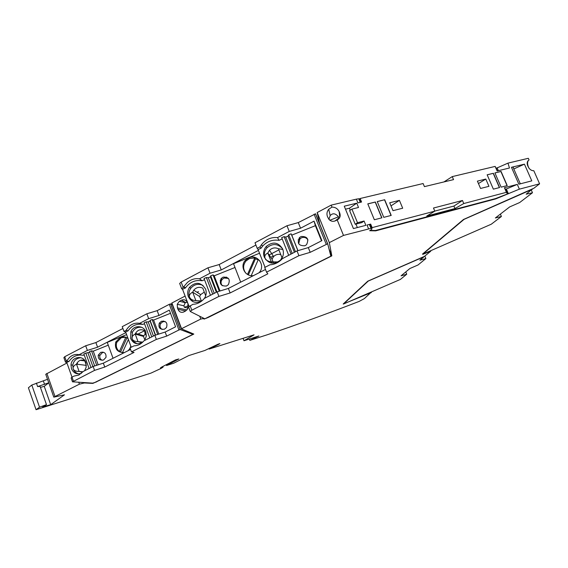 <?xml version="1.0" encoding="UTF-8"?>
<svg xmlns="http://www.w3.org/2000/svg" width="568" height="568" viewBox="0 0 568 568"><rect width="100%" height="100%" fill="white"/><g stroke="black" fill="none" stroke-linecap="round" stroke-linejoin="round"><path stroke-width="0.85" d="M422.954 257.212L368.298 281.046L343.534 304.008L400.39 279.421L406.731 274.23L401.065 275.828L409.862 268.529L418.048 264.972L425.865 258.575L419.908 260.187L423.756 256.992L422.897 257.07M406.731 274.23L405.772 271.923M425.865 258.575L424.836 256.111M532.55 189.151L464.042 219.369L422.734 254.194L491.284 224.211L501.402 216.486L495.367 217.97L509.638 206.944L519.684 202.528L532.486 192.751L526.16 194.185L532.436 188.888M501.402 216.486L500.373 214.101M532.486 192.751L531.35 190.181M181.604 288.579L179.666 283.46L181.156 282.069L207.952 267.805L219.177 264.553L221.25 269.942L258.412 250.396M255.919 245.064L219.177 264.553M286.982 225.744L255.011 242.756L257.205 248.337L260.023 246.846L261.486 244.673C265.838 239.348 271.184 236.991 277.532 237.609L289.247 231.424L286.982 225.744L298.285 222.585L300.55 228.229L289.247 231.424M190.202 311.314L188.583 307.025L192.822 304.334L195.392 304.05C198.871 303.291 201.853 301.416 204.331 298.434L217.175 291.846L228.386 288.438L230.125 292.96L218.929 296.404L191.814 310.206L190.273 311.491L204.814 318.811L330.86 256.182L327.686 243.771L315.574 213.795L298.285 222.585M207.952 267.805L210.039 273.229L199.489 278.803C194.98 278.142 190.905 279.413 187.255 282.615L183.18 287.408L181.156 282.069M327.686 243.771L310.199 252.327L298.917 255.692L266.555 272.164L267.855 273.819L230.125 292.96M199.489 278.803L202.172 280.748C195.349 279.712 189.797 282.069 185.509 287.813L182.562 289.318L181.682 288.785L183.18 287.408M185.31 288.118L183.712 287.131M182.562 289.318L189.016 306.358M223.068 277.134L221.137 278.533C219.106 283.794 220.888 286.279 226.49 286.009L228.336 284.703C230.494 279.421 228.741 276.893 223.068 277.134M235.003 267.493L214.2 275.828L220.015 290.986M228.435 278.419L224.09 278.008L222.173 279.399C220.632 281.572 220.682 283.673 222.315 285.718M265.497 269.466L228.386 288.438M258.923 272.825L258.923 272.825C266.065 266.172 257.758 253.726 248.926 257.773L245.355 260.286C239.504 266.271 245.319 277.191 253.534 275.579M240.69 282.147L233.526 263.687L259.533 253.257M245.816 273.173C242.841 269.118 242.898 265.057 245.972 261.003L249.529 258.504L254.755 257.986L247.506 274.436M248.365 274.876L255.43 258.845L258.177 259.846M255.43 258.845L254.755 257.986M251.219 275.636L258.326 259.505L259.988 261.017M221.25 269.942L210.039 273.229M202.172 280.748L204.516 279.726M212.709 294.139L206.361 277.56L204.047 278.483L210.472 295.289M206.361 277.56L208.3 277.766L210.451 276.9L210.721 275.814L216.919 291.98M219.298 291.199L213.035 274.884L210.721 275.814M213.035 274.884L214.2 275.828M266.555 272.164L264.716 267.478L269.977 264.78C274.749 264.51 278.888 262.466 282.395 258.646L297.014 250.921L308.303 247.591L310.199 252.327M265.05 267.308L258.078 249.544L261.01 248.259L260.023 246.846M257.205 248.337L258.078 249.544M217.175 291.846L218.929 296.404M204.359 298.42C206.298 295.481 206.702 292.378 205.566 289.098C201.008 282.04 195.648 281.458 189.492 287.358C187.596 290.276 187.206 293.351 188.32 296.595C191.558 302.538 196.166 303.901 202.144 300.678M192.978 301.665L189.534 297.298C188.427 294.082 188.86 291.05 190.834 288.217C194.277 284.263 198.346 283.333 203.039 285.434M204.288 292.101L200.674 294.593L199.659 296.51L201.399 301.09M200.674 294.593L193.738 290.191L192.68 292.179C189.989 293.507 188.938 295.211 189.534 297.298C190.493 299.322 192.609 300.422 195.882 300.607L192.68 292.179L199.659 296.51M193.738 290.191C196.294 287.287 199.304 286.599 202.776 288.139L205.694 295.786M201.697 300.983L195.882 300.607M214.264 293.344L208.3 277.766M210.451 276.9L216.344 292.279M300.55 228.229L314.04 221.137L321.9 240.64L308.303 247.591M297.014 250.921L298.917 255.692M282.211 238.965L279.044 240.349L277.532 237.609M291.015 253.995L284.121 236.643L281.678 237.623L288.658 255.202M284.121 236.643L285.732 237.083L287.997 236.174L288.714 234.804L295.452 251.723M297.873 250.666L291.157 233.824L288.714 234.804M291.157 233.824L291.76 235.145L315.396 225.666L314.04 221.137M264.283 257.126C268.437 263.942 273.819 264.951 280.436 260.144C283.361 256.857 284.128 253.172 282.729 249.082C278.327 242.11 272.832 241.244 266.236 246.476C263.602 249.707 262.949 253.257 264.283 257.126M279.044 240.349C272.604 239.376 267.102 241.336 262.544 246.228L261.01 248.259M282.58 248.734C277.787 243.537 272.612 243.196 267.059 247.726C264.376 250.836 263.694 254.315 265.022 258.149L265.838 259.775M282.885 249.508L278.462 248.763L281.948 257.567L282.8 256.381M278.462 248.763C275.161 247.272 272.171 247.769 269.495 250.268L267.826 253.023C265.284 254.265 264.347 255.976 265.022 258.149L265.171 258.483C266.3 260.421 268.344 261.536 271.298 261.834L278.093 261.94M280.649 259.91L281.948 257.567M280.748 254.549C278.008 253.91 275.629 254.585 273.606 256.566L272.015 259.207L273.336 262.558M271.298 261.834L267.826 253.023L272.015 259.207M301.168 236.48L299.471 237.587C296.872 243.189 298.669 245.916 304.881 245.766L306.493 244.744C309.212 239.114 307.437 236.366 301.168 236.48M321.509 240.839L315.396 225.666M297.944 250.644L291.76 235.145M307.962 239.966C306.457 237.63 304.356 236.877 301.658 237.701L299.982 238.801L298.676 243.736M292.215 253.385L285.732 237.083M287.997 236.174L294.401 252.263M126.16 330.32C129.44 324.825 133.941 322.489 139.65 323.32L142.902 324.427C136.767 323.426 131.811 325.578 128.034 330.867L126.16 330.32L123.98 331.449L122.227 326.657L146.842 313.792L157.173 310.639L169.292 304.327L170.592 303.901L172.303 304.718M65.412 361.944L63.879 357.634L64.738 356.704L85.697 345.756L95.893 342.575L97.575 347.218L125.869 332.592M122.901 328.496L95.893 342.575M85.697 345.756L87.38 350.428L79.144 354.702C75.594 353.956 72.392 354.865 69.552 357.428L66.378 361.319L64.738 356.704M72.491 381.831L94.558 370.379L104.753 367.056L134.048 352.416L131.478 351.876L156.356 339.416L166.672 336.107L178.927 329.987L180.283 329.554L192.935 334.367L93.386 383.18L72.491 381.831M192.935 334.367L192.637 333.572M81.458 355.071C76.29 354.794 72.143 356.903 69.026 361.397L66.74 362.384L65.512 362.228L66.378 361.319M69.026 361.397L66.79 361.106M66.74 362.384L71.987 377.131L71.121 377.976L72.406 381.582M100.763 352.337L98.257 355.142C98.037 358.976 99.798 360.595 103.539 359.998L105.989 357.378C106.344 353.452 104.604 351.769 100.763 352.337M108.275 345.166L93.266 351.173L98.193 364.819M103.766 352.337L102.375 352.629L99.883 355.419C99.443 357.691 100.238 359.31 102.261 360.289M73.386 380.986L72.008 377.116L74.131 376.051L78.902 375.015L83.127 371.507L93.145 366.452L103.341 363.158L104.753 367.056M130.583 349.448L103.341 363.158M128.254 350.619L130.1 348.12M130.278 347.722L130.782 345.997M128.02 338.464C125.684 336.717 123.114 336.355 120.331 337.364L115.723 342.05C114.516 348.965 117.356 352.494 124.243 352.636M132.734 340.218L133.501 342.312M113.039 358.273L107.253 342.376L126.607 334.623M122.425 352.721L119.386 351.5C116.497 349.064 115.638 345.997 116.816 342.305L121.396 337.64L125.727 337.207M120.657 351.748L126.962 337.754M125.805 337.236L119.386 351.5M122.411 352.756L128.389 339.465M97.575 347.218L87.38 350.428M84.178 354.851L83.077 355.327L79.144 354.702M91.001 367.539L85.818 353.126L83.844 353.914L89.084 368.504M85.818 353.126L89.751 352.266M96.709 365.302L91.498 350.854L89.524 351.642L94.678 365.955M91.498 350.854L93.266 351.173M146.842 313.792L148.653 318.655L139.65 323.32M157.173 310.639L158.976 315.474L148.653 318.655M131.478 351.876L130.001 347.864L134.062 345.82C137.903 345.777 141.176 344.13 143.889 340.857L154.844 335.333L165.16 332.053L166.672 336.107M131.243 347.24L125.613 331.911L128.034 330.867M123.98 331.449L125.613 331.911M93.145 366.452L94.558 370.379M84.589 370.769L86.173 367.205L85.832 362.54C83.397 354.638 71.447 356.59 71.014 364.919L71.469 368.724C73.599 373.233 76.943 374.738 81.508 373.247M78.789 373.893C76.076 373.204 74.209 371.543 73.187 368.909L72.775 365.132C73.712 360.588 76.446 358.117 80.961 357.719M84.767 360.51C81.039 359.274 78.285 360.488 76.502 364.145C73.833 365.501 72.725 367.091 73.187 368.909C73.996 370.641 75.97 371.486 79.108 371.436L76.502 364.145L86.343 365.387M82.616 372.132L79.108 371.436L82.878 371.82M85.505 361.752L86.08 363.364M92.903 366.58L88.004 352.969M158.976 315.474L169.321 310.128L175.583 326.813L165.16 332.053M154.844 335.333L156.356 339.416M142.902 324.427L144.506 323.732M151.755 336.888L146.196 321.9L144.137 322.731L149.753 337.896M146.196 321.9L148.205 321.878L150.122 321.112L150.073 320.352L155.561 335.106M157.684 334.431L152.139 319.521L150.073 320.352M152.139 319.521L153.587 320.068L170.514 313.287M144.563 340.516L146.331 336.185L145.855 331.925C143.633 325.038 133.459 324.96 130.86 331.769L130.654 338.478C133.224 343.534 137.058 344.932 142.163 342.681M141.73 327.346C137.577 326.834 134.467 328.46 132.401 332.216L132.088 338.855L134.012 341.858L137.009 343.746M145.429 333.686L143.803 335.787L135.496 333.373C137.648 329.901 140.559 328.922 144.229 330.441L146.338 336.128M135.496 333.373L135.219 334.048C132.628 335.368 131.584 336.973 132.088 338.855C132.94 340.665 134.914 341.588 138.01 341.624L142.753 342.128M143.803 335.787L143.534 336.441L144.883 340.076M140.963 342.39L138.01 341.624L135.219 334.048L143.534 336.441M161.454 321.261L159.303 323.107C158.153 327.608 159.864 329.646 164.429 329.227L166.502 327.509C167.787 322.958 166.104 320.87 161.454 321.261M158.799 334.076L153.587 320.068M165.181 321.545L162.76 321.765L160.623 323.604C159.501 326.025 160.013 327.984 162.15 329.483M153.452 336.036L148.205 321.878M150.122 321.112L155.341 335.177M134.964 342.667L134.531 342.951M370.677 224.09L367.02 225.042L370.677 224.09L372.132 227.626L434.797 211.154L426.76 216.039L454.968 208.555L463.772 203.536L506.429 192.318L504.42 187.71L517.278 184.387L519.365 189.151L539.6 183.826L533.828 170.741C531.115 170.755 529.056 169.051 527.658 165.622C526.706 163.044 527.168 161.156 529.064 159.949L528.332 158.294L507.969 163.13L496.283 168.277M78.725 382.228L79.413 384.16L53.804 397.139L64.468 394.81L50.694 404.665L42.692 406.986L46.484 404.657L39.533 407.164L36.054 409.705L28.4 387.781L31.801 385.04L47.52 379.303M53.804 397.139L45.752 374.276L66.953 362.995M86.343 365.245L84.781 360.893L80.251 360.325M101.885 352.536L102.787 352.075M137.96 334.09L144.371 330.81M162.363 321.609L163.577 320.991M199.723 316.248L200.788 319.053L181.348 328.801L171.692 303.106L185.118 296.07M196.989 292.25L198.502 291.647M220.164 280.4L222.138 279.371M225.382 277.688L226.54 277.092M269.14 254.961L278.909 249.892M298.122 239.916L299.712 239.085M319.869 224.694L317.178 212.553L331.179 205.126L356.37 199.148L358.791 198.779L360.254 202.336M359.587 198.899L358.791 198.779M371.224 292.208L364.386 298.576L359.267 301.367C327.793 313.543 297.078 324.69 267.13 334.815L249.821 340.367L258.887 335.993L243.999 340.75L254.052 334.85L209.145 349.057L218.339 344.549L219.901 343.604L218.226 344.13L204.821 350.491L188.647 355.632L173.709 363.222L166.559 365.508L178.821 358.983L175.505 359.892L161.752 367.042L160.446 367.872L163.08 367.141L160.872 368.533L150.896 373.14L36.054 409.705M371.358 292.541L343.193 304.022L367.773 281.181L424.388 256.416L430.764 251.191L423.181 254.215M539.6 183.826L533.863 188.256L463.481 219.489L422.443 254.137L423.21 254.279M519.365 189.151L495.686 198.914L495.537 198.573L507.508 193.944L506.429 192.318M369.427 224.601L370.975 228.371C372.53 228.343 372.288 228.996 370.251 230.338L369.661 230.714L375.654 230.864L495.686 198.914M370.975 228.371L343.505 235.422L329.334 242.614L331.818 255.877L208.307 317.413L204.203 319.06L203.94 318.371M200.788 319.053L203.181 318.591L204.203 319.06M96.361 381.866L193.816 334.069L181.348 328.801M96.397 381.973L92.761 383.137M79.413 384.16L84.348 382.96L92.854 383.393M497.476 170.911L495.14 166.41L497.135 170.989L509.475 168L507.969 163.13M443.927 181.938L452.249 176.605L453.541 179.623L424.424 186.631L423.117 183.535L360.14 198.509L359.366 199.056L360.673 202.236M477.397 181.135L480.556 188.455L488.956 186.325L485.803 179.055L477.397 181.135M389.698 202.776L392.992 210.671L402.691 208.215L399.418 200.376L389.698 202.776M452.249 176.605L495.14 166.41M360.14 198.509L361.582 202.016L357.911 202.897L356.37 199.148M356.754 203.181L358.522 207.476L351.919 209.088L357.499 222.706L364.088 221.016L365.863 225.34L353.417 228.577L344.258 206.184L356.754 203.181L349.441 208.222L345.486 209.187M463.772 203.536L462.473 200.49L433.476 208.03L434.797 211.154M367.787 203.855L374.355 219.759L381.902 217.814L375.356 202.009L367.787 203.855M494.92 172.913L501.111 187.156L507.231 185.587L501.054 171.422L494.92 172.913M384.692 199.737L377.237 201.555L383.776 217.338L391.21 215.421L384.692 199.737L377.258 201.612M493.372 173.29L487.152 174.802L493.372 189.151L499.577 187.554L493.372 173.29L487.174 174.852M485.803 179.055L478.441 183.556M399.418 200.376L390.997 205.886M524.427 164.159L511.456 167.297L518.861 184.202L531.79 180.865L524.427 164.159L513.806 168.952M513.323 167.858L512.968 167.049L511.456 167.297M517.278 184.387L506.344 189.009L508.417 193.773M504.42 187.71L505.555 189.471L506.344 189.009M505.555 189.471L507.508 193.944M40.058 386.346L37.623 386.595L36.402 383.088M40.42 387.383L44.254 386.339L48.763 382.839M48.749 382.789L37.623 386.595M50.694 404.665L44.254 386.339M54.94 396.308L46.86 373.389M75.004 371.806L75.516 373.24M84.348 382.96L84.213 382.584M77.667 364.287L77.141 362.831M181.547 328.666L171.884 302.964M177.436 307.87L177.259 304.263L179.36 301.267L181.405 300.202C184.124 299.137 186.176 300.003 187.554 302.808L188.001 303.986L187.575 309.056L185.502 311.058L183.45 312.102C181.007 312.819 179.183 311.889 177.976 309.297L177.436 307.87L186.915 309.958M188.051 308.005L187.667 308.097M179.36 301.267L185.225 302.709L183.897 305.811L184.401 307.302L187.674 308.048L187.667 308.885M184.401 307.302L188.363 305.719M185.225 302.709L187.298 302.233M145.152 332.933L144.755 333.139L145.167 332.976M134.154 342.738L134.602 342.397M139.934 342.121L140.31 342.355M203.181 318.591L202.897 317.846M331.818 255.877L328.978 248.841M271.234 261.827L271.745 263.119M317.178 212.553L329.334 242.614M270.68 257.233L273.35 256.168M331.179 205.126L331.975 207.086C335.326 207.171 337.719 208.683 339.146 211.608C340.793 215.002 340.445 217.587 338.116 219.347L337.186 219.894L343.505 235.422M337.186 219.894C332.791 222.606 329.532 221.449 327.402 216.408C326.515 213.887 326.955 211.509 328.723 209.258L331.975 207.086M369.882 224.601L371.884 228.492M370.144 230.409L375.498 230.487L495.537 198.573M371.337 228.123L372.132 227.626M462.473 200.49L453.91 206.07L454.968 208.555M434.776 211.097L453.91 206.07M375.654 230.864L375.498 230.487M357.499 222.706L355.241 224.282L349.625 210.579L351.919 209.088M355.241 224.282L361.816 222.592L364.088 221.016M357.357 227.548L355.944 224.104M350.243 210.181L349.441 208.222M339.011 218.545L338.45 216.82L329.774 220.299M328.872 219.418L330.178 215.599C332.727 212.858 335.489 213.27 338.45 216.82M334.914 221.073L338.599 218.204M218.339 344.549L218.19 344.144M243.999 340.75L243.069 338.336M252.859 337.917L253.072 338.471M249.316 339.053L249.821 340.367M163.08 367.141L162.831 366.481M168.384 364.365L168.142 363.719M166.559 365.508L166.261 364.699M528.872 168.078L528.425 167.07C527.296 164.131 527.31 161.887 528.467 160.346M381.739 217.856L375.214 202.109L367.815 203.912M507.054 185.629L500.898 171.515L494.941 172.963M391.04 215.464L384.543 199.837M499.4 187.596L493.223 173.382M314.09 214.207L326.195 244.212M191.814 310.206L190.117 305.719M170.656 303.916L180.283 329.554M169.292 304.327L178.927 329.987M498.385 170.691L497.092 167.78M185.679 310.959L177.976 309.297M181.405 300.202L185.701 302.524M368.575 228.826L367.02 225.042M339.763 217.402L339.146 211.608M44.595 384.451L43.367 380.965M39.533 407.164L31.801 385.04M209.592 348.681L209.429 348.241M315.453 213.753L327.566 243.743M222.173 279.399L221.137 278.533M245.972 261.003L245.355 260.286M185.509 287.813L183.89 286.804M267.059 247.726L266.236 246.476M272.001 262.16L271.121 263.005M273.606 256.566L269.495 250.268M262.544 246.228L261.486 244.673M299.982 238.801L299.471 237.587M190.834 288.217L189.492 287.358M170.592 303.901L180.226 329.546M99.883 355.419L98.257 355.142M116.816 342.305L115.723 342.05M132.401 332.216L130.86 331.769M160.623 323.604L159.303 323.107M72.775 365.132L71.014 364.919M177.259 304.263L183.897 305.811M330.178 215.599L328.723 209.258M208.925 348.482L209.109 348.958M46.484 404.657L39.966 386.084M513.089 167.319L513.5 167.127M512.968 167.049L520.323 183.826"/></g></svg>
